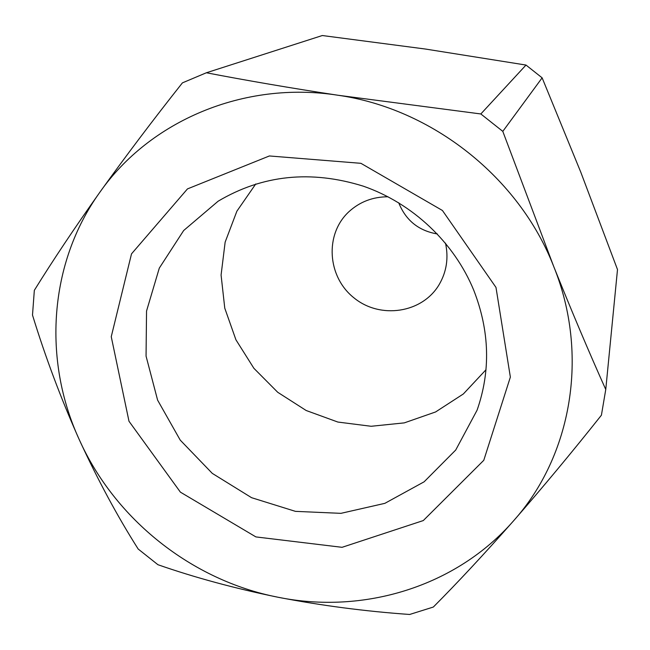 <?xml version="1.0" encoding="UTF-8"?>
<svg xmlns="http://www.w3.org/2000/svg" width="650" height="650" viewBox="0 0 650 650"><rect width="100%" height="100%" fill="white"/><g stroke="black" fill="none" stroke-linecap="round" stroke-linejoin="round"><path stroke-width="0.97" d="M601.413 415.196L605.759 389.504C588.941 352.056 571.586 311.009 553.67 266.378C519.155 177.596 431.998 108.517 337.813 95.225C243.62 80.486 149.565 121.087 99.783 192.351C48.88 263.177 42.599 359.856 79.17 439.433C115.026 519.447 191.847 580.458 277.875 597.212C363.642 614.754 456.332 586.576 513.638 520.739C571.634 455.886 589.599 354.835 553.67 266.378L502.799 131.373L480.829 113.961L337.813 95.225C290.737 88.059 246.919 80.576 206.375 72.767L182.414 82.867C152.937 120.071 125.393 156.569 99.783 192.351C74.628 227.857 52.812 260.512 34.336 290.322L32.5 315.071C45.443 357.248 61.002 398.702 79.17 439.433C97.728 479.765 117.398 516.295 138.174 549.023L157.926 564.712C194.74 577.549 234.723 588.388 277.875 597.212C321.271 605.581 365.202 611.341 409.662 614.469L433.331 607.043C458.031 582.205 484.802 553.434 513.638 520.739C542.587 487.606 571.846 452.424 601.413 415.196M206.375 72.767L322.311 35.531L425.327 49.026L526.004 65.057L542.133 77.837L502.799 131.373M526.004 65.057L480.829 113.961M542.133 77.837L580.824 172.282L617.5 269.555L605.759 389.504M398.718 202.776C405.787 220.391 418.681 230.799 437.401 233.984M388.042 196.779C372.913 196.796 359.897 201.744 348.993 211.64C324.472 234.146 327.226 276.738 353.941 297.838C380.209 319.491 422.427 313.186 439.238 284.456C446.607 271.716 448.695 257.944 445.51 243.149M255.759 183.95L236.876 211.201L225.144 242.141L221.081 275.048L224.77 308.173L235.926 339.796L253.898 368.314L277.729 392.291L306.191 410.516L337.862 422.053L371.126 426.278L404.284 422.882L435.598 411.954L463.361 393.957L486.005 369.736M473.769 290.274C454.188 242.515 412.579 203.239 363.326 186.176C310.936 169.869 262.543 174.874 218.14 201.199L183.674 230.514L159.299 268.117L146.543 311.041L146.055 356.111L157.609 400.14L180.237 440.123L212.29 473.387L251.566 497.689L295.433 511.355L340.909 513.346L384.857 503.344L424.125 481.804L455.715 450.036L477.092 410.158C490.774 371.004 489.661 331.045 473.769 290.274M495.983 287.414L442.431 210.486L360.921 163.321L269.376 155.959L187.468 188.906L131.511 253.857L111.247 336.716L128.993 421.265L180.407 492.156L255.897 536.916L342.062 547.316L423.296 520.561L483.779 460.298L510.364 377.089L495.983 287.414"/></g></svg>
